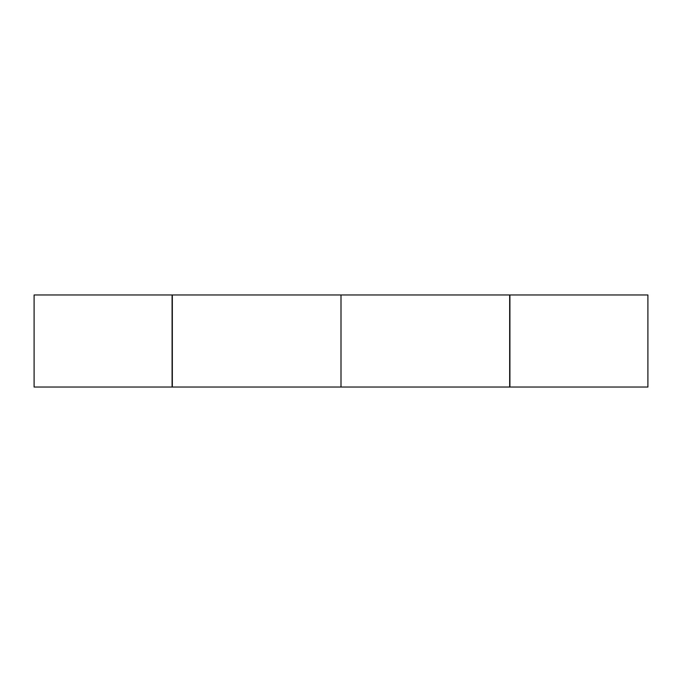 <?xml version="1.0" encoding="UTF-8"?>
<svg xmlns="http://www.w3.org/2000/svg" width="682" height="682" viewBox="0 0 682 682"><rect width="100%" height="100%" fill="white"/><g stroke="black" fill="none" stroke-linecap="round" stroke-linejoin="round"><path stroke-width="1.02" d="M34.1 341L34.1 387.035L172.086 387.035L172.086 294.965L34.1 294.965L34.1 341M509.676 294.965L509.676 387.035L341 387.035L341 294.965L509.676 294.965L509.676 387.035L172.324 387.035L172.324 294.965L509.676 294.965M647.9 294.965L647.9 387.035L509.914 387.035L509.914 341L509.914 387.035L647.9 387.035L647.9 294.965L509.914 294.965L509.914 341L509.914 294.965L647.9 294.965"/></g></svg>
